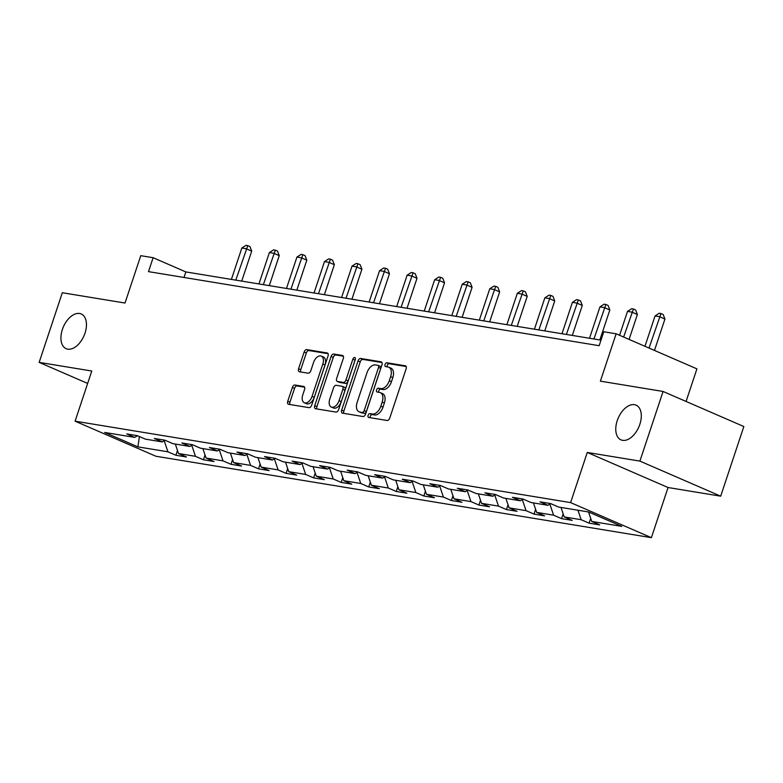 <?xml version="1.0" encoding="UTF-8"?>
<svg xmlns="http://www.w3.org/2000/svg" width="783" height="783" viewBox="0 0 783 783"><rect width="100%" height="100%" fill="white"/><g stroke="black" fill="none" stroke-linecap="round" stroke-linejoin="round"><path stroke-width="1.17" d="M368.127 415.352A2.036 1.204 -66.5 0 0 368.529 417.408A2.036 1.204 -66.5 0 0 368.705 417.456L387.115 420.491A2.907 1.723 -66.5 0 0 389.768 418.034L406.132 368.822A2.907 1.723 -66.5 0 0 405.555 365.867A2.907 1.723 -66.5 0 0 405.31 365.798L386.9 362.774A2.036 1.204 -66.5 0 0 385.05 364.486A2.036 1.204 -66.5 0 0 385.451 366.552A2.036 1.204 -66.5 0 0 385.618 366.601L388.006 366.992A9.288 5.51 -66.5 0 1 388.789 367.227A9.288 5.51 -66.5 0 1 390.639 376.652L389.278 380.753A9.288 5.51 -66.5 0 1 380.822 388.593L378.434 388.202A2.036 1.204 -66.5 0 0 376.584 389.914A2.036 1.204 -66.5 0 0 376.995 391.98A2.036 1.204 -66.5 0 0 377.161 392.029L379.549 392.42A9.288 5.51 -66.5 0 1 380.332 392.655A9.288 5.51 -66.5 0 1 382.182 402.08L380.822 406.181A9.288 5.51 -66.5 0 1 372.356 414.021L369.977 413.63A2.036 1.204 -66.5 0 0 368.127 415.352M380.332 392.655L382.515 393.604A9.288 5.51 -66.5 0 1 384.365 403.03L383.004 407.131A9.288 5.51 -66.5 0 1 374.538 414.97L372.16 414.579A2.036 1.204 -66.5 0 0 370.31 416.292A2.036 1.204 -66.5 0 0 370.212 417.711M406.171 366.532L389.082 363.723A2.036 1.204 -66.5 0 0 387.233 365.436A2.036 1.204 -66.5 0 0 387.135 366.845M388.789 367.227L390.981 368.167A9.288 5.51 -66.5 0 1 392.821 377.602L391.461 381.703A9.288 5.51 -66.5 0 1 383.004 389.543L380.616 389.151A2.036 1.204 -66.5 0 0 378.766 390.864A2.036 1.204 -66.5 0 0 378.678 392.283M84.995 333.186A18.919 11.226 -66.5 0 0 81.226 313.963A18.919 11.226 -66.5 0 0 62.386 329.467A18.919 11.226 -66.5 0 0 66.154 348.689A18.919 11.226 -66.5 0 0 84.995 333.186M639.838 424.366A18.919 11.226 -66.5 0 0 636.07 405.144A18.919 11.226 -66.5 0 0 617.229 420.647A18.919 11.226 -66.5 0 0 620.997 439.87A18.919 11.226 -66.5 0 0 639.838 424.366M294.995 385.021A2.907 1.723 -66.5 0 0 292.353 387.468L287.752 401.278A2.907 1.723 -66.5 0 0 288.33 404.224A2.907 1.723 -66.5 0 0 288.575 404.292L309.031 407.659A2.907 1.723 -66.5 0 0 311.673 405.202L328.048 355.981A2.907 1.723 -66.5 0 0 327.47 353.035A2.907 1.723 -66.5 0 0 327.225 352.967L306.77 349.609A2.907 1.723 -66.5 0 0 304.127 352.056L298.577 368.734A2.907 1.723 -66.5 0 0 299.155 371.68A2.907 1.723 -66.5 0 0 299.4 371.759L308.159 373.188A2.907 1.723 -66.5 0 0 310.802 370.741L313.552 362.47A7.761 4.61 -66.5 0 1 321.284 356.108A7.761 4.61 -66.5 0 1 322.821 363.997L312.045 396.394A7.761 4.61 -66.5 0 1 304.313 402.756A7.761 4.61 -66.5 0 1 302.776 394.877L304.567 389.474A2.907 1.723 -66.5 0 0 303.99 386.528A2.907 1.723 -66.5 0 0 303.745 386.45L294.995 385.021L297.178 385.96A2.907 1.723 -66.5 0 0 294.535 388.417L289.935 402.217A2.907 1.723 -66.5 0 0 289.896 404.508M639.907 461.099L587.279 452.457L668.056 487.525L720.683 496.168L639.907 461.099L663.074 391.461L600.385 381.155L616.143 333.793L603.781 331.767L599.142 345.695L148.486 271.632L153.125 257.705L140.764 255.679L125.006 303.031L62.317 292.734L39.15 362.372L87.647 383.435M587.279 452.457L570.601 502.598L75.09 421.166L91.777 371.025L39.15 362.372M341.662 410.135A2.907 1.723 -66.5 0 0 342.24 413.081A2.907 1.723 -66.5 0 0 342.484 413.15L362.94 416.517A2.907 1.723 -66.5 0 0 365.583 414.06L381.957 364.849A2.907 1.723 -66.5 0 0 381.38 361.893A2.907 1.723 -66.5 0 0 381.135 361.824L360.679 358.467A2.907 1.723 -66.5 0 0 358.037 360.914L341.662 410.135L343.845 411.085A2.907 1.723 -66.5 0 0 343.806 413.365M335.985 412.083L315.529 408.726A2.907 1.723 -66.5 0 1 315.285 408.648A2.907 1.723 -66.5 0 1 314.707 405.702L331.082 356.48A2.907 1.723 -66.5 0 1 333.724 354.033L342.474 355.472A2.907 1.723 -66.5 0 1 342.729 355.541A2.907 1.723 -66.5 0 1 343.306 358.497L336.661 378.453A2.907 1.723 -66.5 0 0 337.238 381.399A2.907 1.723 -66.5 0 0 337.483 381.478L343.297 382.427A2.907 1.723 -66.5 0 0 345.939 379.98L352.849 359.191A2.036 1.204 -66.5 0 1 354.875 357.528A2.036 1.204 -66.5 0 1 355.276 359.593L338.628 409.636A2.907 1.723 -66.5 0 1 335.985 412.083M663.074 391.461L743.85 426.529L720.683 496.168M570.601 502.598L651.378 537.667L155.866 456.235L75.09 421.166M177.477 450.47L175.891 455.256L186.481 456.998L178.514 453.533L195.466 456.323L203.433 459.787L214.033 461.52L206.066 458.065L223.018 460.854L230.985 464.309L241.575 466.051L233.608 462.596L250.56 465.376L258.527 468.841L269.127 470.583L261.16 467.118L278.112 469.908L286.079 473.363L296.679 475.105L288.712 471.65L305.664 474.429L313.631 477.894L324.221 479.636L316.254 476.172L333.206 478.961L341.173 482.416L351.773 484.158L343.806 480.703L360.757 483.483L368.724 486.948L379.315 488.69L371.348 485.225L388.299 488.015L396.276 491.47L406.866 493.212L398.899 489.757L415.851 492.536L423.818 496.001L434.418 497.743L426.451 494.279L443.403 497.068L451.37 500.523L461.96 502.265L453.993 498.81L470.945 501.6L478.912 505.055L489.512 506.797L481.545 503.332L498.497 506.121L506.464 509.586L517.054 511.319L509.087 507.864L526.039 510.653L534.016 514.108L544.606 515.85L536.639 512.385L553.591 515.175L561.558 518.64L572.158 520.372L564.191 516.917L581.143 519.706L589.11 523.161L599.7 524.904L591.733 521.449L621.751 526.382L588.571 511.974L558.553 507.041L550.586 503.577L539.986 501.834L547.953 505.299L550.743 503.645M175.891 455.256L167.924 451.801L137.896 446.868L104.716 432.461L134.735 437.394L126.768 433.929L137.368 435.671L145.335 439.136L162.287 441.915L154.32 438.46L164.91 440.203L172.877 443.658L189.829 446.447L181.862 442.982L192.461 444.724L200.428 448.189L217.38 450.969L209.413 447.514L220.003 449.256L227.98 452.711L244.932 455.5L236.955 452.036L247.555 453.778L255.522 457.243L272.474 460.022L264.507 456.567L275.107 458.309L283.074 461.764L300.026 464.554L292.059 461.089L302.649 462.831L310.616 466.296L327.568 469.076L319.601 465.621L330.201 467.363L338.168 470.818L355.12 473.607L347.153 470.143L357.743 471.885L365.72 475.35L382.672 478.129L374.705 474.674L385.295 476.416L393.262 479.871L410.214 482.661L402.247 479.206L412.847 480.938L420.814 484.403L437.766 487.192L429.798 483.728L440.389 485.47L448.356 488.925L465.308 491.714L457.341 488.259L467.94 490.001L475.907 493.456L492.859 496.246L484.892 492.781L495.482 494.523L503.459 497.988L520.411 500.768L512.444 497.313L523.034 499.055L531.001 502.51L547.953 505.299M175.323 444.059L178.514 453.533M191.757 445.302L195.466 456.323M162.287 441.915L165.076 440.271M202.875 448.59L206.066 458.065M219.309 449.834L223.018 460.854M189.829 446.447L192.618 444.793M230.417 453.112L233.608 462.596M246.86 454.355L250.56 465.376M217.38 450.969L220.17 449.325M257.969 457.644L261.16 467.118M274.402 458.887L278.112 469.908M244.932 455.5L247.722 453.846M285.521 462.166L288.712 471.65M301.954 463.409L305.664 474.429M272.474 460.022L275.264 458.378M313.063 466.697L316.254 476.172M329.496 467.94L333.206 478.961M300.026 464.554L302.815 462.9M340.615 471.219L343.806 480.703M357.048 472.472L360.757 483.483M327.568 469.076L330.357 467.431M368.157 475.751L371.348 485.225M384.6 476.994L388.299 488.015M355.12 473.607L357.909 471.963M395.709 480.273L398.899 489.757M412.142 481.525L415.851 492.536M382.672 478.129L385.461 476.485M423.26 484.804L426.451 494.279M439.694 486.047L443.403 497.068M410.214 482.661L413.003 481.016M450.802 489.336L453.993 498.81M467.236 490.579L470.945 501.6M437.766 487.192L440.555 485.538M478.354 493.858L481.545 503.332M494.787 495.101L498.497 506.121M465.308 491.714L468.097 490.07M505.906 498.389L509.087 507.864M522.339 499.632L526.039 510.653M492.859 496.246L495.649 494.592M533.448 502.911L536.639 512.385M549.881 504.154L553.591 515.175M520.411 500.768L523.201 499.123M561 507.443L564.191 516.917M577.952 510.222L581.143 519.706M588.542 511.965L591.733 521.449M686.074 401.444L696.919 368.862L616.143 333.793M668.056 487.525L651.378 537.667M600.992 340.145L185.865 271.926L153.125 257.705M139.423 436.562L137.896 446.868M164.215 440.78L167.924 451.801M134.735 437.394L137.524 435.74M184.025 277.476L185.865 271.926M590.705 518.375L589.11 523.161M563.153 513.844L561.558 518.64M535.601 509.322L534.016 514.108M508.059 504.79L506.464 509.586M480.508 500.268L478.912 505.055M452.966 495.737L451.37 500.523M425.414 491.205L423.818 496.001M397.862 486.683L396.276 491.47M370.32 482.152L368.724 486.948M342.768 477.63L341.173 482.416M315.226 473.098L313.631 477.894M287.674 468.577L286.079 473.363M260.122 464.045L258.527 468.841M232.58 459.523L230.985 464.309M205.029 454.992L203.433 459.787M381.996 362.558L362.862 359.407A2.907 1.723 -66.5 0 0 360.219 361.863L343.845 411.085M362.304 412.377A2.036 1.204 -66.5 0 0 364.154 410.654L378.532 367.452A2.036 1.204 -66.5 0 0 378.12 365.387A2.036 1.204 -66.5 0 0 377.954 365.338L375.439 364.927A9.288 5.51 -66.5 0 0 366.982 372.767L357.156 402.296A9.288 5.51 -66.5 0 0 359.006 411.731A9.288 5.51 -66.5 0 0 359.788 411.956L364.486 413.316A2.036 1.204 -66.5 0 0 366.336 411.604L364.154 410.654M378.277 365.485L380.137 366.287A2.036 1.204 -66.5 0 1 380.303 366.336A2.036 1.204 -66.5 0 1 380.714 368.401L366.336 411.604M359.006 411.731L361.188 412.68A9.288 5.51 -66.5 0 0 361.981 412.905L359.788 411.956M364.486 413.316L361.981 412.905M343.346 356.206L335.907 354.983A2.907 1.723 -66.5 0 0 333.264 357.43L316.89 406.651A2.907 1.723 -66.5 0 0 316.851 408.941M339.205 382.221A2.907 1.723 -66.5 0 0 339.421 382.349A2.907 1.723 -66.5 0 0 339.665 382.417L345.479 383.376A2.907 1.723 -66.5 0 0 348.122 380.93L355.032 360.141L352.849 359.191M355.286 359.573A2.036 1.204 -66.5 0 0 355.032 360.141M329.77 399.164A7.761 4.61 -66.5 0 0 331.317 407.052A7.761 4.61 -66.5 0 0 339.049 400.69L342.846 389.278A2.907 1.723 -66.5 0 0 342.269 386.332A2.907 1.723 -66.5 0 0 342.014 386.254L336.21 385.305A2.907 1.723 -66.5 0 0 333.568 387.751L329.77 399.164M331.317 407.052L333.499 408.002A7.761 4.61 -66.5 0 0 341.231 401.64L339.049 400.69M344.207 387.203A2.907 1.723 -66.5 0 1 344.451 387.272A2.907 1.723 -66.5 0 1 345.029 390.218L341.231 401.64M304.607 387.184L297.178 385.96M304.313 402.756L306.505 403.705A7.761 4.61 -66.5 0 0 314.228 397.343L312.045 396.394M321.284 356.108L323.467 357.058A7.761 4.61 -66.5 0 1 325.004 364.947L314.228 397.343M328.087 353.701L308.952 350.549A2.907 1.723 -66.5 0 0 306.31 353.006L300.76 369.684A2.907 1.723 -66.5 0 0 300.721 371.974M654.48 350.441L664.933 319.024L659.472 316.655L655.058 315.931L644.957 346.301M649.019 348.073L660.989 313.533L663.172 314.482L664.933 319.024M655.058 315.931L659.227 313.239L660.989 313.533M629.092 339.421L637.382 314.502L631.92 312.133L627.506 311.409L619.568 335.281M623.63 337.052L633.437 309.001L635.62 309.951L637.382 314.502M627.506 311.409L631.675 308.717L633.437 309.001M599.856 339.959L609.83 309.97L604.378 307.602L599.964 306.877L589.521 338.256M593.935 338.98L605.895 304.479L608.078 305.429L609.83 309.97M599.964 306.877L604.124 304.186L605.895 304.479M572.314 335.427L582.288 305.448L576.826 303.08L572.412 302.355L561.979 333.734M566.393 334.458L578.343 299.948L580.526 300.897L582.288 305.448M572.412 302.355L576.582 299.654L578.343 299.948M544.762 330.906L554.736 300.917L549.284 298.548L544.86 297.824L534.427 329.203M538.841 329.927L550.801 295.426L552.984 296.365L554.736 300.917M544.86 297.824L549.03 295.132L550.801 295.426M517.211 326.374L527.194 296.395L521.732 294.026L517.318 293.302L506.875 324.681M511.289 325.405L523.25 290.894L525.432 291.844L527.194 296.395M517.318 293.302L521.488 290.601L523.25 290.894M489.669 321.852L499.642 291.863L494.181 289.495L489.767 288.77L479.333 320.149M483.747 320.873L495.698 286.372L497.88 287.312L499.642 291.863M489.767 288.77L493.936 286.079L495.698 286.372M462.117 317.321L472.09 287.341L466.639 284.973L462.224 284.239L451.781 315.627M456.195 316.352L468.156 281.841L470.338 282.79L472.09 287.341M462.224 284.239L466.384 281.547L468.156 281.841M434.575 312.799L444.548 282.81L439.087 280.441L434.673 279.717L424.239 311.096M428.653 311.82L440.604 277.309L442.786 278.259L444.548 282.81M434.673 279.717L438.842 277.025L440.604 277.309M407.023 308.267L416.996 278.288L411.535 275.919L407.121 275.185L396.687 306.564M401.102 307.298L413.062 272.787L415.244 273.737L416.996 278.288M407.121 275.185L411.29 272.494L413.062 272.787M379.471 303.735L389.454 273.756L383.993 271.388L379.579 270.664L369.136 302.042M373.55 302.767L385.51 268.256L387.693 269.205L389.454 273.756M379.579 270.664L383.748 267.972L385.51 268.256M351.929 299.214L361.903 269.235L356.441 266.856L352.027 266.132L341.594 297.511M346.008 298.235L357.958 263.734L360.141 264.683L361.903 269.235M352.027 266.132L356.196 263.44L357.958 263.734M324.377 294.682L334.351 264.703L328.899 262.334L324.485 261.61L314.042 292.989M318.456 293.713L330.416 259.202L332.599 260.152L334.351 264.703M324.485 261.61L328.645 258.919L330.416 259.202M296.835 290.16L306.809 260.171L301.347 257.803L296.933 257.078L286.49 288.457M290.914 289.181L302.864 254.681L305.047 255.63L306.809 260.171M296.933 257.078L301.103 254.387L302.864 254.681M269.283 285.629L279.257 255.649L273.796 253.281L269.381 252.557L258.948 283.935M263.362 284.66L275.322 250.149L277.505 251.098L279.257 255.649M269.381 252.557L273.551 249.865L275.322 250.149M241.732 281.107L251.705 251.118L246.254 248.749L241.839 248.025L231.396 279.404M235.81 280.128L247.771 245.627L249.953 246.576L251.705 251.118M241.839 248.025L245.999 245.333L247.771 245.627M374.538 414.97L372.356 414.021M383.004 407.131L380.822 406.181M384.365 403.03L382.182 402.08M380.616 389.151L378.434 388.202M383.004 389.543L380.822 388.593M391.461 381.703L389.278 380.753M392.821 377.602L390.639 376.652M389.082 363.723L386.9 362.774M372.16 414.579L369.977 413.63M360.219 361.863L358.037 360.914M362.862 359.407L360.679 358.467M380.714 368.401L378.532 367.452M316.89 406.651L314.707 405.702M333.264 357.43L331.082 356.48M335.907 354.983L333.724 354.033M339.665 382.417L337.483 381.478M345.479 383.376L343.297 382.427M348.122 380.93L345.939 379.98M345.029 390.218L342.846 389.278M325.004 364.947L322.821 363.997M300.76 369.684L298.577 368.734M306.31 353.006L304.127 352.056M308.952 350.549L306.77 349.609M289.935 402.217L287.752 401.278M294.535 388.417L292.353 387.468M380.303 366.336L378.12 365.387M339.421 382.349L337.238 381.399M344.451 387.272L342.269 386.332"/></g></svg>
